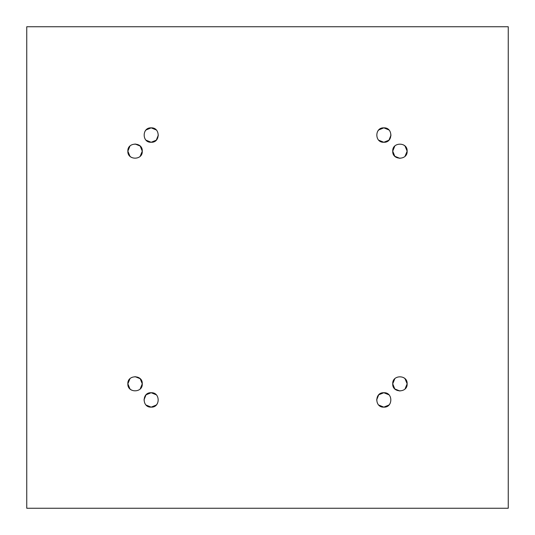<?xml version="1.0" encoding="UTF-8"?>
<svg xmlns="http://www.w3.org/2000/svg" width="535" height="535" viewBox="0 0 535 535"><rect width="100%" height="100%" fill="white"/><g stroke="black" fill="none" stroke-linecap="round" stroke-linejoin="round"><path stroke-width="0.8" d="M407.128 384.25L407.142 383.829C407.697 374.527 392.155 374.5 392.73 383.829C392.155 393.158 407.697 393.131 407.142 383.829C407.683 374.507 392.142 374.507 392.73 383.829C392.142 393.145 407.683 393.145 407.142 383.829L405.042 388.945M407.128 151.586L407.142 151.164C407.697 141.862 392.155 141.835 392.73 151.164C392.155 160.493 407.697 160.467 407.142 151.164C407.683 141.849 392.142 141.849 392.73 151.164C392.142 160.487 407.683 160.487 407.142 151.164L405.042 156.28M127.865 150.743L127.858 151.164C127.303 160.467 142.845 160.493 142.27 151.164C142.845 141.835 127.303 141.862 127.858 151.164C127.317 160.487 142.858 160.487 142.27 151.164C142.858 141.849 127.317 141.849 127.858 151.164L129.951 146.048M127.865 383.408L127.858 383.829C127.303 393.131 142.845 393.158 142.27 383.829C142.845 374.5 127.303 374.527 127.858 383.829C127.317 393.145 142.858 393.145 142.27 383.829C142.858 374.507 127.317 374.507 127.858 383.829L129.951 378.713M508.25 508.25L26.75 508.25L26.75 26.75L26.75 508.25L508.25 508.25L508.25 26.75L26.75 26.75L508.25 26.75L508.25 508.25M151.592 127.865L151.164 127.852C141.869 127.297 141.835 142.838 151.164 142.263C160.493 142.838 160.467 127.297 151.164 127.852L146.048 129.951L144.985 131.309M150.743 407.128L151.164 407.142C160.467 407.697 160.493 392.155 151.164 392.73C141.835 392.155 141.869 407.697 151.164 407.142C160.487 407.683 160.487 392.135 151.164 392.73C141.849 392.135 141.849 407.683 151.164 407.142L146.048 405.042M383.408 407.128L383.829 407.142C393.131 407.697 393.158 392.155 383.829 392.73C374.5 392.155 374.527 407.697 383.829 407.142C393.151 407.683 393.151 392.135 383.829 392.73C374.513 392.135 374.513 407.683 383.829 407.142L378.713 405.042M384.25 127.865L383.829 127.852C374.527 127.297 374.5 142.838 383.829 142.263C393.158 142.838 393.131 127.297 383.829 127.852L378.713 129.951L377.65 131.309M127.858 151.164L129.951 156.28L131.316 157.35M140.19 156.28L142.27 151.164L140.19 146.048L135.081 143.975M146.048 140.19L151.164 142.263L156.28 140.19L158.353 135.081M127.858 383.829L129.951 388.945L131.316 390.008M140.19 388.945L142.27 383.829L140.19 378.713L135.081 376.64M151.164 407.142L156.28 405.042L157.35 403.684M156.28 394.803L151.164 392.73L146.048 394.803L143.982 399.912M407.142 383.829L405.042 378.713L403.684 377.643M394.803 378.713L392.73 383.829L394.803 388.945L399.912 391.018M383.829 407.142L388.945 405.042L390.015 403.684M388.945 394.803L383.829 392.73L378.713 394.803L376.647 399.912M378.713 140.19L383.829 142.263L388.945 140.19L391.018 135.081M407.142 151.164L405.042 146.048L403.684 144.985M394.803 146.048L392.73 151.164L394.803 156.28L399.912 158.353M151.164 127.852C141.849 127.31 141.849 142.858 151.164 142.263C160.487 142.858 160.487 127.31 151.164 127.852L156.28 129.951M383.829 127.852C374.513 127.31 374.513 142.858 383.829 142.263C393.151 142.858 393.151 127.31 383.829 127.852L388.945 129.951"/></g></svg>
